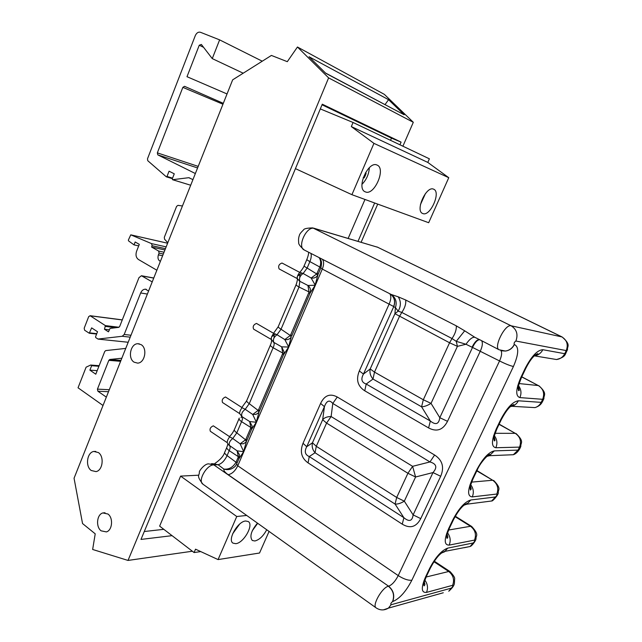 <?xml version="1.0" encoding="UTF-8"?>
<svg xmlns="http://www.w3.org/2000/svg" width="642" height="642" viewBox="0 0 642 642"><rect width="100%" height="100%" fill="white"/><g stroke="black" fill="none" stroke-linecap="round" stroke-linejoin="round"><path stroke-width="0.96" d="M252.306 530.741L257.699 523.31M257.482 523.15C251.15 530.757 249.417 536.527 252.274 540.476L254.866 540.981C259.376 539.818 263.332 536.07 266.719 529.754M232.653 533.807L239.53 524.209M235.775 543.678C243.703 543.06 254.031 524.803 248.285 521.553L245.669 520.999C237.853 521.304 227.196 539.866 232.966 543.124L235.775 543.678M365.306 172.947L366.125 173.276L365.29 175.651L364.142 177.898L363.244 177.537M377.031 165.058C368.251 160.5 355.933 188.563 365.218 191.814L365.442 191.902C374.326 195.979 386.315 168.365 377.031 165.058L377.031 165.058M433.623 189.197C426.368 185.369 414.901 210.841 422.645 213.473L422.805 213.537C430.148 216.98 441.351 191.894 433.623 189.197L433.623 189.197M107.96 514.025C113.465 517.901 112.382 530.316 106.395 531.913L101.107 530.822C95.586 526.817 96.822 514.37 102.88 512.934L107.96 514.025M98.395 452.562C104.477 456.582 102.752 470.498 96.035 471.613L91.212 470.49C85.113 466.325 87.015 452.385 93.804 451.446L98.395 452.562M141.12 344.642C147.708 348.333 144.891 363.099 137.605 363.115L134.098 362.168C127.493 358.34 130.503 343.542 137.853 343.727L141.12 344.642M229.716 436.769L213.321 425.823C210.464 427.115 209.477 428.936 210.351 431.296L227.196 442.635C227.22 440.853 228.054 438.927 229.7 436.841L229.716 436.769M242.106 407.662L225.478 396.981C222.589 398.257 221.61 400.102 222.541 402.526L239.578 413.56C239.618 411.731 240.453 409.789 242.09 407.726L242.106 407.662M273.717 333.391L256.487 323.424C253.518 324.651 252.563 326.561 253.622 329.161L271.173 339.401C271.237 337.443 272.08 335.453 273.709 333.447L273.717 333.391M271.189 338.045L271.173 339.401M297.069 278.347L297.102 278.5C297.206 276.421 298.065 274.391 299.678 272.441L299.509 272.304M279.406 269.038L279.15 268.942C277.978 266.189 278.909 264.215 281.942 263.027L282.424 263.284M279.15 268.942L297.094 278.516L299.814 281.292C298.915 278.251 300.023 275.651 303.136 273.492L299.678 272.441M227.854 444.023L227.043 446.848C226.217 447.651 226.931 448.918 229.21 450.652C230.269 448.317 230.414 446.72 229.651 445.837C228.552 443.421 229.595 440.982 232.765 438.518L229.7 436.841M228.408 444.746L237.123 450.82L238.318 456.655L239.498 457.008M239.297 418.078C238.503 418.793 239.265 419.988 241.569 421.666C242.652 419.306 242.812 417.653 242.074 416.698C241.015 414.178 242.066 411.707 245.228 409.299L242.09 407.726M239.61 413.552L242.074 416.698L249.666 421.545L250.837 427.484L252.057 427.797M273.083 334.338L274.102 335.188L271.638 336.657M271.157 338.527L271.293 338.503C271.831 340.292 271.582 342.363 270.555 344.714C269.849 345.187 270.707 346.198 273.123 347.739C274.23 345.292 274.455 343.502 273.773 342.355C272.802 339.546 273.885 337.01 277.023 334.731L273.709 333.447M271.189 339.361L273.773 342.355L281.661 346.849L282.769 353.06L284.133 353.236M298.779 273.612L299.83 274.776L297.463 275.996M297.102 277.416C297.752 278.283 297.455 280.626 296.211 284.47C295.593 284.743 296.532 285.594 299.028 287.022L299.814 281.292L307.943 285.481L308.995 291.925L310.447 291.974M212.927 463.709L218.079 464.72C221.578 463.821 224.58 460.787 227.091 455.611L229.21 450.652L238.318 456.655L238.094 457.449L239.017 458.372M308.642 252.25C308.666 253.895 308.104 256.23 306.956 259.248C306.37 259.432 307.341 260.219 309.877 261.599C311.209 258.349 311.571 255.628 310.961 253.438M306.828 259.561L304.236 265.636C303.642 265.844 304.605 266.647 307.133 268.043L309.877 261.599L320.944 267.634M320.767 268.067L317.942 274.656L315.158 284.976L311.145 278.01L303.136 273.492L307.133 268.043L316.707 273.941L311.145 278.01C313.641 278.427 315.703 277.737 317.325 275.916M296.05 284.847L278.387 326.313C277.713 326.73 278.596 327.685 281.036 329.202L299.028 287.022L308.995 291.925L308.754 292.76L309.853 293.498M291.243 337.026L288.603 346.784L284.783 339.546L277.023 334.731L281.036 329.202L290.296 335.493L284.783 339.546C287.239 339.987 289.253 339.353 290.826 337.644M270.322 345.26L246.913 400.207C246.143 400.857 246.921 402.012 249.257 403.657L273.123 347.739L282.769 353.06L282.528 353.886L283.555 354.689M259.031 412.092L256.278 422.003L252.699 414.459L245.228 409.299L249.257 403.657L258.148 410.431L252.699 414.459L255.973 414.387L258.574 412.782M238.984 418.825L234.579 429.169C233.768 429.915 234.507 431.143 236.802 432.844L241.569 421.666L250.837 427.484L250.605 428.294L251.552 429.177M246.4 441.519L243.615 451.478L240.124 443.815L232.765 438.518L236.802 432.844L245.549 439.794L240.124 443.815L243.374 443.774L245.934 442.218M236.986 463.211L236.039 462.24C232.926 467.392 228.865 469.671 223.841 469.069C228.287 470.345 232.171 469.342 235.486 466.044L236.489 464.367M315.471 284.262L314.74 285.955L315.045 285.241L307.943 285.481C309.829 286.982 310.688 288.988 310.535 291.516L310.415 292.11M291.701 336.015L309.877 293.434L314.74 285.955M288.908 346.086L288.194 347.731L288.491 347.033L281.661 346.849L284.237 352.314M259.4 411.241L283.523 354.809L288.194 347.731M256.583 421.321L255.893 422.926L256.174 422.251L249.666 421.545L252.145 426.047L251.929 428.342M246.745 440.725L251.447 429.522L255.893 422.926M243.912 450.804L243.23 452.393L243.511 451.719L237.123 450.82L239.514 454.809L239.346 457.65M383.507 609.844L388.378 608.143C384.189 610.574 380.104 610.486 376.14 607.886C371.718 605.711 382.199 587.253 388.426 586.25C393.337 590.423 394.71 595.543 392.543 601.618L392.711 601.57C394.886 595.495 393.514 590.375 388.603 586.21L213.834 464.888C206.636 464.631 197.375 481.099 202.96 484.212C195.754 474.984 199.558 475.955 199.357 472.143C198.851 471.18 204.702 463.564 208.666 463.869L213.834 464.888L218.079 464.72L223.841 469.069C223.504 470.522 224.933 472.392 228.151 474.687L388.603 586.21C392.053 584.862 395.263 581.323 398.233 575.601C403.73 579.068 408.272 580.609 411.859 580.216L513.431 366.478C510.197 365.812 505.575 363.966 499.548 360.948L398.233 575.601L237.765 465.787L236.641 464.006L238.88 458.805L243.23 452.393M319.114 257.611C320.896 260.219 321.136 263.332 319.836 266.944L316.707 273.941L317.517 275.498M228.151 474.687C231.979 473.981 235.181 471.011 237.765 465.787L322.3 269.062L393.634 306.507C395.336 302.173 394.67 298.353 391.644 295.047M389.846 293.827C391.307 295.986 391.114 299.3 389.261 303.77L359.327 370.964L363.46 374.069L393.747 306.611C395.584 301.7 394.589 297.599 390.753 294.301L390.312 294.06M393.747 306.611L395.424 307.638C397.165 302.093 395.753 297.703 391.187 294.461L304.284 250.011C296.764 247.001 306.691 225.527 314.291 228.44L377.681 247.258L313.617 228.151M359.327 370.964C355.828 379.607 357.634 386.219 364.76 390.801L366.205 384.028C361.607 382.496 360.692 379.173 363.46 374.069L370.201 368.957L374.495 372.111L372.994 379.053C370.386 375.963 369.455 372.601 370.201 368.957L394.926 313.697L449.569 342.772L423.319 399.757L374.495 372.111L399.42 316.538L401.796 312.429L452.024 338.535L456.253 341.343L464.688 330.815L456.285 325.847L405.688 299.999C406.161 303.778 404.869 307.927 401.796 312.429L398.168 311.137L394.926 313.697L395.424 307.638L398.168 311.137C401.065 306.073 401.081 301.307 398.209 296.829L391.187 294.461M405.688 299.999L398.209 296.829M364.76 390.801L428.591 427.925L430.341 421.024L366.205 384.028L372.994 379.053L421.585 406.803C424.306 406.715 427.46 405.575 431.039 403.385L457.417 346.359L456.253 341.343L466.004 344.248C469.414 339.297 472.343 336.97 474.791 337.267L464.688 330.815M456.285 325.847C456.574 329.635 455.146 333.872 452.024 338.535L449.569 342.772L457.417 346.359L466.004 344.248L472.047 347.234C474.47 342.322 476.821 339.754 479.084 339.522M480.023 339.891L474.791 337.267M472.047 347.234L472.512 347.418C474.879 342.611 477.191 340.035 479.446 339.706M303.032 443.285C299.718 451.583 301.395 458.107 308.064 462.874L402.253 524.169C410.166 528.88 416.329 527.026 420.743 518.616L413.127 514.892L432.989 472.568L440.693 476.276C444.489 467.248 442.466 460.17 434.61 455.017L429.963 461.943L412.605 466.333L407.919 473.282L326.577 423.094L331.12 416.546L332.789 403.457L429.963 461.943C436.52 463.853 437.531 467.392 432.989 472.568L415.591 476.99L407.919 473.282L396.692 497.462L316.289 446.294L326.577 423.094L322.677 419.716L312.461 442.787C311.659 446.431 312.518 449.753 315.045 452.754L395.079 504.066C397.687 504.291 400.768 503.32 404.316 501.177L415.591 476.99L412.605 466.333L331.12 416.546C327.219 416.57 324.403 417.621 322.677 419.716L324.427 406.651L320.607 403.425L303.032 443.285L306.724 446.72L324.427 406.651C326.666 400.608 329.45 399.541 332.789 403.457L337.275 397.005C330.068 393.169 324.515 395.303 320.607 403.425M308.064 462.874L309.259 456.558C305.038 454.753 304.196 451.478 306.724 446.72L312.461 442.787L316.289 446.294L315.045 452.754L309.259 456.558L403.882 517.701L402.253 524.169M413.127 514.892C412.276 521.176 409.195 522.115 403.882 517.701L395.079 504.066L396.692 497.462L404.316 501.177L413.127 514.892M428.591 427.925C436.704 432.202 443.012 430.004 447.514 421.329L439.802 417.693C438.887 424.202 435.741 425.309 430.341 421.024L421.585 406.803L423.319 399.757L431.039 403.385L439.802 417.693L472.512 347.418L499.548 360.948C501.795 355.885 502.213 352.394 500.816 350.484M318.263 273.909L317.148 273.203M291.781 335.573L290.722 334.779L290.296 335.493L291.051 337.162M259.553 410.639L258.565 409.74L258.148 410.431L258.83 412.228M246.929 440.059L245.958 439.112L245.549 439.794L246.199 441.656M144.273 531.52L163.814 529.329M348.157 238.407L364.985 199.453M390.537 140.325L391.484 138.142L322.027 104.782M246.705 515.454L236.754 516.513L218.063 559.583L195.529 549.183L194.093 552.553L159.641 526.127L180.611 476.107L198.763 475.192M223.304 103.33L184.535 86.317L182.85 87.36L157.338 152.868L157.82 154.874L195.353 173.541M121.828 358.236L109.814 359.472L108.827 360.347L97.44 389.132L97.881 391.211L106.339 397.133M99.141 365.683L90.658 365.041L86.108 367.184L78.035 387.784L103.017 405.487M98.916 366.261L91.637 365.715L90.658 365.041M97.183 370.651L89.896 370.137L91.637 365.715M125.744 348.405L105.721 350.596L104.742 351.479L95.786 374.198L89.896 370.137M109.26 329.787L104.461 329.234L105.384 325.614L90.225 315.808L88.708 316.57L84.19 328.206L84.616 330.229L89.27 333.23L91.637 327.877L97.52 331.729L95.554 336.753L95.73 337.572L97.985 339.056L122.197 336.28L124.195 334.482L140.662 292.969C141.77 290.465 143.375 289.205 145.493 289.189L148.567 291.067M152.21 281.91L141.441 275.739L138.977 277.649L119.693 326.449L118.698 327.348L110.047 328.423L108.458 331.826L104.461 329.234M138.696 245.894L134.026 244.883L135.157 241.986L139.306 244.353L136.569 251.311C135.446 254.954 136.064 257.691 138.447 259.504L156.865 270.226M164.93 249.971L151.592 247.058L152.114 245.725L151.544 243.615L130.775 234.836L128.368 240.068L128.52 240.854L134.026 244.883M160.396 261.358C158.141 260.203 157.475 258.036 158.389 254.874L159.096 253.108L158.606 251.038L151.592 247.058M182.44 205.978L177.986 205.352L176.598 206.371L164.312 237.315L164.545 239.193L167.811 242.724M262.257 61.199L219.62 39.868L200.432 32.277C198.306 31.763 196.596 32.862 195.304 35.591L147.483 158.839L147.772 160.717L166.27 176.767L167.008 176.446L169.071 171.197L174.263 173.821L172.281 178.853L172.554 179.704L188.772 177.698L192.937 179.616M243.198 73.204L212.261 58.607L219.62 39.868M227.035 93.957L186.999 76.695L199.253 45.237L201.363 44.442L212.261 58.607M325.462 72.995L390.071 107.318M128.023 560.434L328.616 77.883L413.304 122.293L384.341 94.358L297.455 47.01L287.303 61.672L271.405 55.437L232.653 79.849L74.055 478.242L82.545 523.551L95.217 533.831L92.649 549.472L128.023 560.434L192.359 551.229M388.546 99.679L404.187 114.79L325.783 73.308L309.043 56.753L388.546 99.679L385.08 104.55M413.304 122.293L402.903 146.207M377.721 204.108L361.125 242.259M328.616 77.883L297.455 47.01M172.072 535.661L140.983 539.424L322.276 104.189L401.089 142.123L399.934 144.795M374.655 202.992L358.011 241.336M401.089 142.123L391.484 138.142M295.432 168.637L351.92 194.686L428.679 222.718L448.766 177.698L427.797 162.41L429.386 158.815L353.068 122.486L320.31 108.907M353.068 122.486L351.326 126.586L373.949 143.375L351.92 194.686M427.797 162.41L351.326 126.586M448.766 177.698L373.949 143.375M420.438 204.629L425.477 193.499M361.952 184.342C366.486 179.728 368.941 174.175 369.327 167.682M363.252 177.513L364.142 177.898M269.07 531.432L259.537 553.019L218.063 559.583M194.093 552.553L200.737 551.59M180.611 476.107L236.754 516.513M241.697 416.128L241.079 417.725M275.322 333.888L274.102 335.188L274.062 337.828M273.356 341.472L273.203 341.985M301.628 272.81L299.83 274.776L299.742 277.553M299.365 279.832L299.116 280.875M226.698 447.667L224.949 451.775C224.106 452.594 224.82 453.87 227.091 455.611L236.039 462.24L238.094 457.449M304.284 250.011C300.231 246.488 298.37 244.032 298.707 242.628C298.337 239.923 298.57 237.492 299.405 235.333C299.533 234.242 300.921 232.428 303.57 229.884C303.939 228.704 307.004 228.038 312.75 227.894L511.112 325.783C505.069 323.745 493.16 347.675 499.139 349.786L505.294 351.03L501.619 350.717M377.681 247.258L562.111 336.962L511.112 325.783C516.69 329.322 518.279 334.402 515.887 341.03L566.236 350.58C568.435 344.642 566.95 340.067 561.79 336.857L377.681 247.258M446.728 537.386L447.554 537.916M455.058 516.625L470.514 526.288L448.614 530.027M455.29 516.216L471.661 526.456L470.514 526.288C475.216 529.915 476.549 534.521 474.51 540.099C474.928 540.885 474.462 541.848 473.114 542.988L447.699 548.132C441.592 550.363 435.581 557.104 429.667 568.347L425.598 576.861C420.951 587.735 421.24 592.911 426.481 592.406L452.626 585.311C453.083 586.01 452.626 586.948 451.254 588.144L391.058 604.748C390.424 604.01 390.914 602.966 392.543 601.618M476.813 470.875L492.695 480.248L471.605 482.118M476.958 470.578L492.695 480.248C497.51 483.779 498.882 488.377 496.804 494.043C497.189 494.918 496.715 495.905 495.375 496.98L470.787 499.982C464.84 501.755 458.869 508.36 452.875 519.771L448.726 528.454C443.951 539.593 444.095 545.146 449.151 545.114L474.51 540.099M488.955 454.873L490.336 454.817M499.059 424.322L515.293 433.35L495.094 433.302M499.147 424.137L515.293 433.35C520.221 436.777 521.625 441.367 519.514 447.121L518.062 450.114L513.335 454.721L506.899 454.985M511.192 405.872L512.717 405.961M521.761 376.926L538.325 385.561L519.081 383.555M521.761 376.806L538.325 385.561C543.365 388.875 544.809 393.466 542.651 399.308L541.174 402.365C539.818 405.03 537.763 406.779 535.003 407.614L528.984 407.269M392.711 601.57C399.557 598.729 405.937 591.611 411.859 580.216M513.431 366.478C518.792 354.103 519.105 346.792 514.386 344.529C512.428 348.341 509.443 350.516 505.447 351.054L502.052 350.813M514.386 344.529L514.242 344.505C512.284 348.317 509.299 350.492 505.294 351.03L502.269 350.869M443.277 592.767L388.378 608.143L391.058 604.748M514.242 344.505C513.841 343.173 514.386 342.009 515.887 341.03M434.297 561.196L450.082 571.621C453.469 575.32 454.985 577.728 454.64 578.859L454.4 583.217C454.311 585.287 452.433 587.96 448.766 591.234L451.254 588.144M450.082 571.621L448.726 571.492C453.332 575.216 454.632 579.822 452.626 585.311M566.236 350.58L564.735 353.694C562.938 357.113 560.185 359.055 556.494 359.52L551.719 358.726M424.852 580.111C427.7 584.035 428.238 588.136 426.481 592.406M433.944 561.718L448.726 571.492L426.103 577.03M564.735 353.694L542.827 349.705C540.957 353.293 538.108 355.339 534.272 355.837L556.494 359.52C566.34 356.743 564.639 354.753 567.512 349.705C566.854 346.351 571.597 345.131 562.111 336.962M426.858 575.425L425.598 576.861M542.827 349.705C537.434 350.018 531.6 356.149 525.317 368.107L526.111 367.705M430.91 566.974L429.667 568.347M525.317 368.107L520.919 377.327L521.729 376.878M441.271 553.115L444.593 551.799L447.699 548.132M520.919 377.327C515.751 389.325 515.406 396.074 519.868 397.591C521.673 393.329 521.224 389.373 518.519 385.73M464.134 547.73L470.104 546.494L473.114 542.988M519.868 397.591L542.651 399.308M447.562 532.892C450.395 536.752 450.925 540.829 449.151 545.114M541.174 402.365L518.335 400.793C516.93 403.593 514.788 405.431 511.931 406.306L510.334 406.619M449.882 527.251L448.726 528.454M518.335 400.793C512.749 401.611 506.867 407.911 500.688 419.683L501.595 419.017M454.006 518.624L452.875 519.771M500.688 419.683L496.37 428.712L497.301 428.005M463.853 505.23L466.935 504.179L470.787 499.982M496.37 428.712C491.339 440.42 491.162 446.76 495.833 447.731C497.63 443.453 497.149 439.449 494.372 435.725M485.32 501.811L491.66 500.993L495.375 496.98M495.833 447.731L519.514 447.121M470.73 484.766C473.539 488.562 474.053 492.607 472.263 496.9L496.804 494.043M518.062 450.114L494.324 450.877L489.429 455.7L486.869 456.406M473.355 478.121L472.311 479.076C467.408 490.496 467.392 496.435 472.263 496.9M494.324 450.877C488.562 452.185 482.632 458.637 476.541 470.225L477.568 469.318M476.541 470.225L472.311 479.076M447.514 421.329L480.377 351.013C482.439 346.343 482.888 342.956 481.717 340.87M434.61 455.017L337.275 397.005M420.743 518.616L440.693 476.276M319.339 257.723L320.767 259.986C321.746 261.535 321.762 264.183 320.823 267.939L322.3 269.062C324.009 264.745 324.041 261.487 322.388 259.288M308.754 292.76L290.722 334.779M282.528 353.886L258.565 409.74M250.605 428.294L245.958 439.112M198.201 166.382L157.338 152.868M197.584 167.947L157.82 154.874M222.951 104.221L182.85 87.36M108.498 391.716L97.881 391.211M120.969 360.403L109.814 359.472M120.6 361.318L108.827 360.347M109.292 389.718L97.44 389.132M147.371 294.06L140.662 292.969M130.976 335.244L124.195 334.482M130.214 337.17L122.197 336.28M98.186 339.12L128.191 342.258L98.21 339.112M96.765 333.663L89.687 332.877M122.261 319.949L90.225 315.808M119.003 327.26L105.384 325.614M116.001 327.685L105.561 326.433M153.727 278.098L142.211 275.988M167.618 243.222L130.856 234.86M166.158 246.873L151.544 243.615M165.451 248.663L152.114 245.725M164.039 252.21L158.606 251.038M163.317 254.015L159.096 253.108M162.619 255.765L158.389 254.874M189.727 178.003L188.772 177.698M172.554 179.704L190.698 185.233L172.69 179.712M172.562 178.147L167.008 176.446M203.57 47.315L199.253 45.237M304.099 265.965C304.244 266.326 300.801 271.718 299.597 272.32L282.191 263.116M227.22 442.635L228.416 444.762M214.797 463.54C220.206 459.808 223.472 456.157 224.596 452.594M211.194 463.773L212.919 463.709M376.894 246.929L378.09 247.411M278.179 326.81L273.58 333.222M246.616 400.897L241.914 407.357M234.242 429.931C232.653 432.997 231.08 435.156 229.515 436.416M471.661 526.456C479.879 535.372 475.553 535.548 476.027 538.807C475.842 540.773 471.806 546.157 470.104 546.494L444.577 551.422C440.203 552.898 435.477 558.444 430.381 568.066L426.32 576.564C422.308 586.876 424.193 584.718 424.105 585.873C424.49 584.71 425.766 586.098 423.905 580.858M517.781 385.521C519.458 389.164 519.715 390.874 518.559 390.641L518.134 388.314C517.548 388.426 518.672 384.767 521.513 377.335L525.902 368.131C530.18 359.769 534.152 354.938 537.811 353.646C538.341 354.256 537.161 354.978 534.272 355.837M493.61 435.733C495.159 439.433 495.375 441.126 494.252 440.829L493.875 438.63C493.361 438.719 494.396 435.388 496.996 428.639L501.306 419.627C506.169 410.535 510.326 405.527 513.785 404.604L511.931 406.306L535.003 407.614C540.773 405.656 541.88 403.152 543.934 398.538C543.413 395.239 547.995 393.947 538.855 385.706M493.642 480.425C502.148 489.188 497.735 489.549 498.304 492.719C498.738 494.348 492.679 501.546 491.66 500.993L466.935 504.179L467.183 503.464C463.083 504.781 458.54 510.149 453.549 519.563L449.416 528.23C445.163 538.967 447.073 536.471 447.033 538.413C447.386 537.242 448.758 538.67 446.688 533.382M469.92 485.015C472.199 490.239 470.722 488.995 470.409 490.079L470.096 487.928C469.687 487.84 470.65 484.838 472.969 478.932L477.191 470.088C480.593 461.911 489.164 453.372 490.247 454.536L489.429 455.7L513.335 454.721C516.417 453.75 519.514 450.275 520.871 446.182C520.301 442.988 524.939 442.009 516.032 433.519M202.96 484.212L376.14 607.886M479.542 339.61L499.139 349.786M284.237 352.322L284.037 353.541M146.264 289.317L145.493 289.189M96.613 334.041L89.27 333.23M122.285 319.877L89.968 315.695M153.767 278.002L141.794 275.803M167.618 243.214L130.824 234.852M172.353 178.661L166.422 176.847M137.853 343.727L139.386 343.879M93.804 451.446L95.77 451.414M102.88 512.934L105.023 512.749"/></g></svg>
